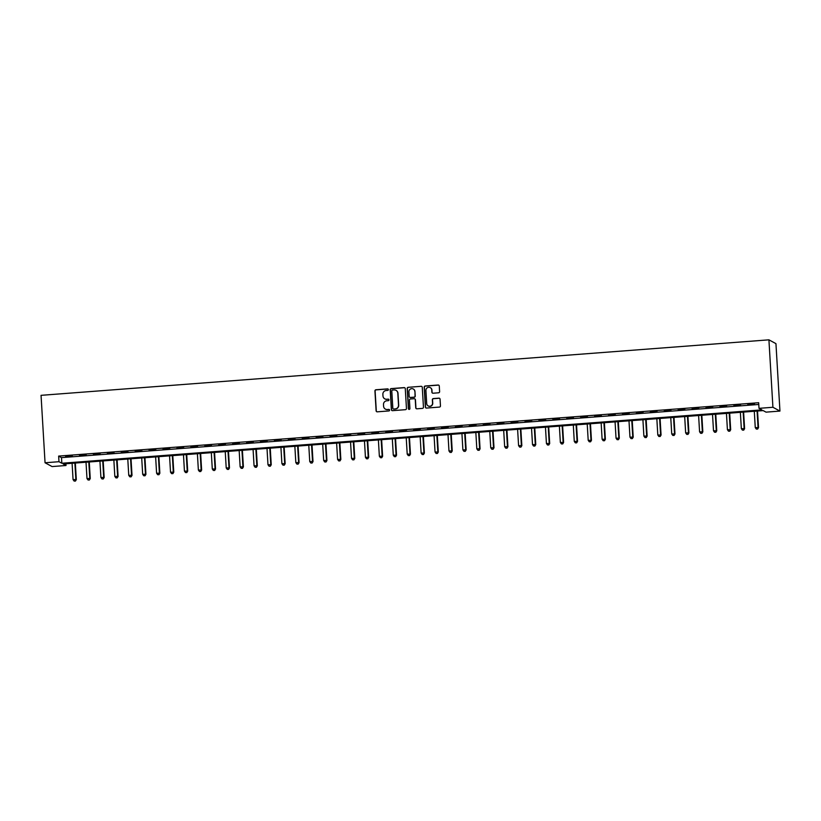 <?xml version="1.0" encoding="UTF-8"?>
<svg xmlns="http://www.w3.org/2000/svg" width="821" height="821" viewBox="0 0 821 821"><rect width="100%" height="100%" fill="white"/><g stroke="black" fill="none" stroke-linecap="round" stroke-linejoin="round"><path stroke-width="1.23" d="M388.395 389.585A0.78 0.759 -61.6 0 0 387.574 388.877L375.967 389.759A1.108 1.088 -61.6 0 0 374.93 390.95L376.11 410.808A1.108 1.088 -61.6 0 0 377.27 411.824L388.887 410.941A0.78 0.759 -61.6 0 0 389.216 409.484A0.78 0.759 -61.6 0 0 388.795 409.392L387.296 409.515A3.551 3.489 -61.6 0 1 383.581 406.251L383.489 404.589A3.551 3.489 -61.6 0 1 386.773 400.792L388.282 400.679A0.78 0.759 -61.6 0 0 388.6 399.222A0.78 0.759 -61.6 0 0 388.189 399.139L386.681 399.252A3.551 3.489 -61.6 0 1 382.976 395.989L382.873 394.326A3.551 3.489 -61.6 0 1 386.168 390.529L387.666 390.416A0.78 0.759 -61.6 0 0 388.395 389.585M388.087 389.021A0.78 0.759 -61.6 0 0 387.769 388.98L376.151 389.862A1.108 1.088 -61.6 0 0 375.125 391.053L376.305 410.911A1.108 1.088 -61.6 0 0 376.777 411.742M389.308 409.546A0.78 0.759 -61.6 0 0 388.99 409.494L387.296 409.515M388.692 399.283A0.78 0.759 -61.6 0 0 388.374 399.242L386.681 399.252M438.578 392.797A1.108 1.088 -61.6 0 0 439.604 391.617L439.276 386.044A1.108 1.088 -61.6 0 0 438.116 385.018L425.216 386.003A1.108 1.088 -61.6 0 0 424.19 387.194L425.37 407.052A1.108 1.088 -61.6 0 0 426.52 408.068L439.43 407.083A1.108 1.088 -61.6 0 0 440.456 405.902L440.056 399.17A1.108 1.088 -61.6 0 0 438.896 398.154L433.375 398.575A1.108 1.088 -61.6 0 0 432.349 399.755L432.544 403.101A2.976 2.915 -61.6 0 1 428.203 405.933A2.976 2.915 -61.6 0 1 426.694 403.542L425.914 390.468A2.976 2.915 -61.6 0 1 430.255 387.635A2.976 2.915 -61.6 0 1 431.764 390.026L431.897 392.202A1.108 1.088 -61.6 0 0 433.057 393.218L438.578 392.797M759.004 408.335L772.92 407.278L768.918 339.832L41.05 395.332L45.052 462.767L58.979 461.7L61.832 463.249L761.847 409.874L759.004 408.335L758.666 402.711L58.65 456.086L58.979 461.7M405.276 388.631A1.108 1.088 -61.6 0 0 404.117 387.615L391.217 388.6A1.108 1.088 -61.6 0 0 390.191 389.78L391.36 409.638A1.108 1.088 -61.6 0 0 392.52 410.664L405.42 409.679A1.108 1.088 -61.6 0 0 406.457 408.489L405.276 388.631M408.211 387.307L421.111 386.322A1.108 1.088 -61.6 0 1 422.271 387.338L423.451 407.195A1.108 1.088 -61.6 0 1 422.425 408.386L416.904 408.807A1.108 1.088 -61.6 0 1 415.744 407.78L415.262 399.735A1.108 1.088 -61.6 0 0 414.112 398.708L410.449 398.985A1.108 1.088 -61.6 0 0 409.422 400.176L409.915 408.56A0.78 0.759 -61.6 0 1 408.776 409.299A0.78 0.759 -61.6 0 1 408.386 408.673L407.185 388.487A1.108 1.088 -61.6 0 1 408.211 387.307L421.111 386.322M58.65 456.086L61.493 457.625L758.768 404.466M65.588 456.404L72.279 455.891L65.577 456.117M79.514 455.347L86.195 454.834L79.493 455.05M93.44 454.28L100.121 453.777L93.42 453.992M107.356 453.223L114.037 452.71L107.346 452.925M121.282 452.155L127.963 451.653L121.262 451.868M135.208 451.098L141.889 450.585L135.188 450.801M149.124 450.031L155.805 449.528L149.104 449.744M163.051 448.974L169.731 448.461L163.03 448.687M176.967 447.917L183.658 447.404L176.956 447.619M190.893 446.85L197.574 446.347L190.872 446.562M204.819 445.793L211.5 445.28L204.798 445.495M218.735 444.725L225.416 444.223L218.725 444.438M232.661 443.668L239.342 443.155L232.641 443.371M246.587 442.601L253.268 442.098L246.567 442.314M260.503 441.544L267.184 441.031L260.493 441.257M274.43 440.487L281.11 439.974L274.409 440.189M288.345 439.42L295.037 438.917L288.335 439.132M302.272 438.363L308.953 437.85L302.251 438.065M316.198 437.295L322.879 436.793L316.177 437.008M330.114 436.238L336.805 435.725L330.104 435.941M344.04 435.171L350.721 434.668L344.02 434.884M357.966 434.114L364.647 433.601L357.946 433.827M371.882 433.057L378.563 432.544L371.872 432.759M385.808 431.99L392.489 431.487L385.788 431.702M399.735 430.933L406.416 430.42L399.714 430.635M413.651 429.865L420.331 429.362L413.63 429.578M427.577 428.808L434.258 428.295L427.556 428.511M441.493 427.741L448.184 427.238L441.482 427.454M455.419 426.684L462.1 426.171L455.398 426.397M469.345 425.627L476.026 425.114L469.325 425.329M483.261 424.56L489.952 424.057L483.251 424.272M497.187 423.503L503.868 422.989L497.167 423.205M511.114 422.435L517.794 421.932L511.093 422.148M525.03 421.378L531.71 420.865L525.019 421.081M538.956 420.311L545.637 419.808L538.935 420.024M552.882 419.254L559.563 418.741L552.861 418.967M566.798 418.197L573.479 417.684L566.777 417.899M580.724 417.13L587.405 416.627L580.704 416.842M594.64 416.073L601.331 415.559L594.63 415.775M608.566 415.005L615.247 414.502L608.546 414.718M622.492 413.948L629.173 413.435L622.472 413.651M636.408 412.881L643.1 412.378L636.398 412.594M650.335 411.824L657.016 411.311L650.314 411.537M664.261 410.767L670.942 410.254L664.24 410.469M678.177 409.7L684.858 409.197L678.167 409.412M692.103 408.642L698.784 408.129L692.082 408.345M706.019 407.575L712.71 407.072L706.009 407.288M719.945 406.518L726.626 406.005L719.925 406.221M733.871 405.451L740.552 404.948L733.851 405.164M747.787 404.394L754.478 403.881L747.777 404.106M65.906 463.752L66.008 465.507L63.155 463.968L763.181 410.592L766.024 412.142L779.95 411.075L775.948 343.64L768.918 339.832M66.008 465.507L52.082 466.564L45.052 462.767M779.95 411.075L772.92 407.278M61.493 457.625L61.832 463.249M384.875 398.893A3.551 3.489 -61.6 0 0 386.876 399.355M385.49 409.156A3.551 3.489 -61.6 0 0 387.481 409.617M404.804 387.799A1.108 1.088 -61.6 0 0 404.301 387.717L391.401 388.702A1.108 1.088 -61.6 0 0 390.375 389.883L391.555 409.741A1.108 1.088 -61.6 0 0 392.028 410.582M392.51 390.047A0.78 0.759 -61.6 0 0 391.791 390.878L392.828 408.314A0.78 0.759 -61.6 0 0 393.639 409.022L395.219 408.909A3.551 3.489 -61.6 0 0 398.513 405.112L397.805 393.197A3.551 3.489 -61.6 0 0 394.09 389.934L392.51 390.047M396.091 390.386A3.551 3.489 -61.6 0 1 397.99 393.3L398.698 405.215A3.551 3.489 -61.6 0 1 395.414 409.012L393.823 409.125M414.79 398.893A1.108 1.088 -61.6 0 1 415.457 399.837L415.939 407.883A1.108 1.088 -61.6 0 0 416.411 408.725M408.406 387.409A1.108 1.088 -61.6 0 0 407.38 388.59L408.571 408.776A0.78 0.759 -61.6 0 0 408.879 409.351M414.769 391.371A2.976 2.915 -61.6 0 0 410.284 389.123A2.976 2.915 -61.6 0 0 408.92 391.822L409.197 396.43A1.108 1.088 -61.6 0 0 410.356 397.446L414.02 397.169A1.108 1.088 -61.6 0 0 415.046 395.979L414.964 391.473A2.976 2.915 -61.6 0 0 413.353 389.031M409.853 397.364A1.108 1.088 -61.6 0 0 410.541 397.549L410.356 397.446M414.964 391.473L415.231 396.081A1.108 1.088 -61.6 0 1 414.205 397.272L410.541 397.549M430.348 387.686A2.976 2.915 -61.6 0 1 431.959 390.129L432.082 392.305A1.108 1.088 -61.6 0 0 432.554 393.146M428.305 405.985A2.976 2.915 -61.6 0 0 432.739 403.203L432.544 403.101M439.584 398.329A1.108 1.088 -61.6 0 0 439.081 398.257L433.56 398.678A1.108 1.088 -61.6 0 0 432.534 399.858L432.739 403.203M438.804 385.203A1.108 1.088 -61.6 0 0 438.301 385.121L425.401 386.106A1.108 1.088 -61.6 0 0 424.375 387.296L425.555 407.154A1.108 1.088 -61.6 0 0 426.027 407.996M72.094 463.28L73.059 479.587L76.322 479.628L75.337 463.034M75.245 480.973L74.126 481.065L75.429 481.075L75.85 479.372L74.875 463.075M74.126 481.065L73.059 479.587M76.322 479.628L75.429 481.075M86.02 462.223L86.985 478.53L90.248 478.571L89.263 461.977M89.161 479.916L88.052 479.998L89.356 480.018L89.766 478.315L88.801 462.007M88.052 479.998L86.985 478.53M90.248 478.571L89.356 480.018M99.936 461.166L100.911 477.463L104.164 477.504L103.179 460.909M103.087 478.859L101.968 478.941L103.272 478.961L103.692 477.247L102.728 460.95M101.968 478.941L100.911 477.463M104.164 477.504L103.272 478.961M113.862 460.099L114.827 476.406L118.091 476.447L117.105 459.852M117.013 477.791L115.894 477.873L117.198 477.894L117.619 476.19L116.644 459.883M115.894 477.873L114.827 476.406M118.091 476.447L117.198 477.894M127.789 459.042L128.753 475.338L132.017 475.39L131.021 458.795M130.929 476.734L129.821 476.816L131.124 476.837L131.534 475.133L130.57 458.826M129.821 476.816L128.753 475.338M132.017 475.39L131.124 476.837M141.705 457.974L142.68 474.281L145.933 474.322L144.948 457.728M144.855 475.667L143.737 475.759L145.04 475.77L145.461 474.066L144.486 457.769M143.737 475.759L142.68 474.281M145.933 474.322L145.04 475.77M155.631 456.917L156.595 473.214L159.859 473.265L158.874 456.671M158.771 474.61L157.663 474.692L158.966 474.712L159.377 473.009L158.412 456.702M157.663 474.692L156.595 473.214M159.859 473.265L158.966 474.712M169.547 455.85L170.522 472.157L173.775 472.198L172.79 455.604M172.697 473.543L171.589 473.635L172.892 473.645L173.303 471.942L172.338 455.645M171.589 473.635L170.522 472.157M173.775 472.198L172.892 473.645M183.473 454.793L184.438 471.1L187.701 471.141L186.716 454.547M186.624 472.486L185.505 472.568L186.808 472.588L187.229 470.885L186.254 454.577M185.505 472.568L184.438 471.1M187.701 471.141L186.808 472.588M197.399 453.736L198.364 470.033L201.627 470.074L200.642 453.479M200.54 471.428L199.431 471.511L200.735 471.531L201.145 469.817L200.18 453.52M199.431 471.511L198.364 470.033M201.627 470.074L200.735 471.531M211.315 452.669L212.29 468.976L215.543 469.017L214.558 452.422M214.466 470.361L213.347 470.443L214.65 470.464L215.071 468.76L214.107 452.453M213.347 470.443L212.29 468.976M215.543 469.017L214.65 470.464M225.241 451.612L226.206 467.908L229.47 467.96L228.484 451.365M228.392 469.304L227.273 469.386L228.577 469.407L228.997 467.703L228.022 451.396M227.273 469.386L226.206 467.908M229.47 467.96L228.577 469.407M239.168 450.544L240.132 466.851L243.396 466.892L242.4 450.298M242.308 468.237L241.2 468.329L242.503 468.339L242.913 466.636L241.949 450.339M241.2 468.329L240.132 466.851M243.396 466.892L242.503 468.339M253.084 449.487L254.058 465.784L257.312 465.835L256.326 449.241M256.234 467.18L255.115 467.262L256.419 467.282L256.84 465.579L255.875 449.272M255.115 467.262L254.058 465.784M257.312 465.835L256.419 467.282M267.01 448.42L267.974 464.727L271.238 464.768L270.253 448.174M270.16 466.112L269.042 466.205L270.345 466.215L270.766 464.512L269.791 448.215M269.042 466.205L267.974 464.727M271.238 464.768L270.345 466.215M280.926 447.363L281.901 463.67L285.154 463.711L284.169 447.117M284.076 465.055L282.968 465.138L284.271 465.158L284.682 463.455L283.717 447.147M282.968 465.138L281.901 463.67M285.154 463.711L284.271 465.158M294.852 446.306L295.827 462.603L299.08 462.644L298.095 446.049M298.002 463.998L296.884 464.081L298.187 464.101L298.608 462.387L297.633 446.09M296.884 464.081L295.827 462.603M299.08 462.644L298.187 464.101M308.778 445.239L309.743 461.546L313.006 461.587L312.021 444.992M311.918 462.931L310.81 463.013L312.113 463.034L312.524 461.33L311.559 445.023M310.81 463.013L309.743 461.546M313.006 461.587L312.113 463.034M322.694 444.182L323.669 460.478L326.922 460.53L325.937 443.935M325.845 461.874L324.736 461.956L326.04 461.977L326.45 460.273L325.485 443.966M324.736 461.956L323.669 460.478M326.922 460.53L326.04 461.977M336.62 443.114L337.585 459.421L340.848 459.462L339.863 442.868M339.771 460.807L338.652 460.899L339.956 460.909L340.376 459.206L339.401 442.909M338.652 460.899L337.585 459.421M340.848 459.462L339.956 460.909M350.546 442.057L351.511 458.354L354.775 458.405L353.789 441.811M353.687 459.75L352.578 459.832L353.882 459.852L354.292 458.149L353.328 441.842M352.578 459.832L351.511 458.354M354.775 458.405L353.882 459.852M364.462 440.99L365.437 457.297L368.691 457.338L367.705 440.744M367.613 458.682L366.494 458.775L367.798 458.785L368.219 457.081L367.254 440.785M366.494 458.775L365.437 457.297M368.691 457.338L367.798 458.785M378.389 439.933L379.353 456.24L382.617 456.281L381.632 439.687M381.539 457.625L380.421 457.708L381.724 457.728L382.145 456.024L381.17 439.717M380.421 457.708L379.353 456.24M382.617 456.281L381.724 457.728M392.315 438.876L393.28 455.173L396.543 455.214L395.548 438.619M395.455 456.568L394.347 456.65L395.65 456.671L396.061 454.957L395.096 438.66M394.347 456.65L393.28 455.173M396.543 455.214L395.65 456.671M406.231 437.809L407.206 454.116L410.459 454.157L409.474 437.562M409.381 455.501L408.263 455.583L409.566 455.604L409.987 453.9L409.022 437.593M408.263 455.583L407.206 454.116M410.459 454.157L409.566 455.604M420.157 436.751L421.122 453.048L424.385 453.1L423.4 436.505M423.297 454.444L422.189 454.526L423.492 454.547L423.913 452.843L422.938 436.536M422.189 454.526L421.122 453.048M424.385 453.1L423.492 454.547M434.073 435.684L435.048 451.991L438.301 452.032L437.316 435.438M437.224 453.377L436.115 453.469L437.419 453.479L437.829 451.776L436.864 435.479M436.115 453.469L435.048 451.991M438.301 452.032L437.419 453.479M447.999 434.627L448.964 450.924L452.227 450.975L451.242 434.381M451.15 452.32L450.031 452.402L451.334 452.422L451.755 450.719L450.78 434.412M450.031 452.402L448.964 450.924M452.227 450.975L451.334 452.422M461.925 433.56L462.89 449.867L466.154 449.908L465.168 433.314M465.066 451.252L463.957 451.345L465.261 451.355L465.671 449.651L464.707 433.355M463.957 451.345L462.89 449.867M466.154 449.908L465.261 451.355M475.841 432.503L476.816 448.81L480.069 448.851L479.084 432.257M478.992 450.195L477.873 450.277L479.187 450.298L479.597 448.594L478.633 432.287M477.873 450.277L476.816 448.81M480.069 448.851L479.187 450.298M489.768 431.446L490.732 447.743L493.996 447.784L493.011 431.189M492.918 449.138L491.8 449.22L493.103 449.241L493.524 447.527L492.549 431.23M491.8 449.22L490.732 447.743M493.996 447.784L493.103 449.241M503.694 430.378L504.658 446.686L507.922 446.727L506.937 430.132M506.834 448.071L505.726 448.153L507.029 448.174L507.44 446.47L506.475 430.163M505.726 448.153L504.658 446.686M507.922 446.727L507.029 448.174M517.61 429.321L518.585 445.618L521.838 445.67L520.853 429.075M520.76 447.014L519.642 447.096L520.945 447.117L521.366 445.413L520.401 429.106M519.642 447.096L518.585 445.618M521.838 445.67L520.945 447.117M531.536 428.254L532.501 444.561L535.764 444.602L534.779 428.008M534.687 445.947L533.568 446.039L534.871 446.049L535.292 444.346L534.317 428.049M533.568 446.039L532.501 444.561M535.764 444.602L534.871 446.049M545.462 427.197L546.427 443.494L549.69 443.545L548.695 426.951M548.602 444.89L547.494 444.972L548.797 444.992L549.208 443.289L548.243 426.982M547.494 444.972L546.427 443.494M549.69 443.545L548.797 444.992M559.378 426.13L560.353 442.437L563.606 442.478L562.621 425.883M562.529 443.822L561.41 443.915L562.713 443.925L563.134 442.221L562.159 425.925M561.41 443.915L560.353 442.437M563.606 442.478L562.713 443.925M573.304 425.073L574.269 441.38L577.532 441.421L576.547 424.826M576.445 442.765L575.336 442.847L576.64 442.868L577.06 441.164L576.085 424.857M575.336 442.847L574.269 441.38M577.532 441.421L576.64 442.868M587.22 424.016L588.195 440.313L591.448 440.354L590.463 423.759M590.371 441.708L589.262 441.79L590.566 441.811L590.976 440.097L590.012 423.8M589.262 441.79L588.195 440.313M591.448 440.354L590.566 441.811M601.146 422.948L602.111 439.256L605.375 439.297L604.389 422.702M604.297 440.641L603.178 440.723L604.482 440.744L604.903 439.04L603.928 422.733M603.178 440.723L602.111 439.256M605.375 439.297L604.482 440.744M615.073 421.891L616.037 438.188L619.301 438.24L618.316 421.645M618.213 439.584L617.105 439.666L618.408 439.687L618.818 437.983L617.854 421.676M617.105 439.666L616.037 438.188M619.301 438.24L618.408 439.687M628.989 420.824L629.964 437.131L633.217 437.172L632.232 420.578M632.139 438.517L631.021 438.609L632.324 438.619L632.745 436.916L631.78 420.619M631.021 438.609L629.964 437.131M633.217 437.172L632.324 438.619M642.915 419.767L643.88 436.064L647.143 436.115L646.158 419.521M646.065 437.46L644.947 437.542L646.25 437.562L646.671 435.859L645.696 419.552M644.947 437.542L643.88 436.064M647.143 436.115L646.25 437.562M656.841 418.7L657.806 435.007L661.069 435.048L660.084 418.453M659.981 436.392L658.873 436.485L660.176 436.495L660.587 434.791L659.622 418.494M658.873 436.485L657.806 435.007M661.069 435.048L660.176 436.495M670.757 417.643L671.732 433.95L674.985 433.991L674 417.396M673.908 435.335L672.789 435.417L674.092 435.438L674.513 433.734L673.548 417.427M672.789 435.417L671.732 433.95M674.985 433.991L674.092 435.438M684.683 416.586L685.648 432.883L688.911 432.924L687.926 416.329M687.834 434.278L686.715 434.36L688.019 434.381L688.439 432.667L687.464 416.37M686.715 434.36L685.648 432.883M688.911 432.924L688.019 434.381M698.609 415.518L699.574 431.825L702.827 431.867L701.842 415.272M701.75 433.211L700.641 433.293L701.945 433.314L702.355 431.61L701.391 415.303M700.641 433.293L699.574 431.825M702.827 431.867L701.945 433.314M712.525 414.461L713.5 430.758L716.754 430.809L715.768 414.215M715.676 432.154L714.557 432.236L715.861 432.257L716.281 430.553L715.307 414.246M714.557 432.236L713.5 430.758M716.754 430.809L715.861 432.257M726.452 413.394L727.416 429.701L730.68 429.742L729.695 413.148M729.592 431.087L728.484 431.179L729.787 431.189L730.197 429.486L729.233 413.189M728.484 431.179L727.416 429.701M730.68 429.742L729.787 431.189M740.368 412.337L741.342 428.634L744.596 428.685L743.61 412.091M743.518 430.03L742.41 430.112L743.713 430.132L744.124 428.429L743.159 412.121M742.41 430.112L741.342 428.634M744.596 428.685L743.713 430.132M754.294 411.27L755.258 427.577L758.522 427.618L757.537 411.023M757.444 428.962L756.326 429.055L757.629 429.065L758.05 427.361L757.075 411.064M756.326 429.055L755.258 427.577M758.522 427.618L757.629 429.065"/></g></svg>
